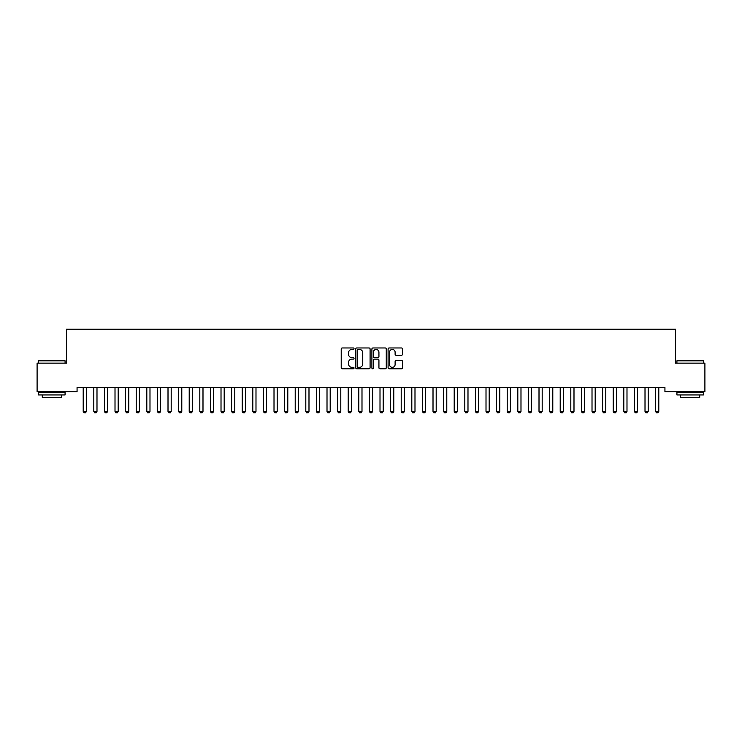 <?xml version="1.0" encoding="UTF-8"?>
<svg xmlns="http://www.w3.org/2000/svg" width="742" height="742" viewBox="0 0 742 742"><rect width="100%" height="100%" fill="white"/><g stroke="black" fill="none" stroke-linecap="round" stroke-linejoin="round"><path stroke-width="1.11" d="M354.036 348.703A0.733 0.733 0 0 0 353.313 347.97L342.257 347.97A1.039 1.039 0 0 0 341.218 349.009L341.218 367.735A1.039 1.039 0 0 0 342.257 368.783L353.313 368.783A0.733 0.733 0 0 0 354.036 368.051A0.733 0.733 0 0 0 353.313 367.327L351.884 367.327A3.33 3.33 0 0 1 348.555 363.997L348.555 362.43A3.33 3.33 0 0 1 351.884 359.1L353.313 359.1A0.733 0.733 0 0 0 354.036 358.377A0.733 0.733 0 0 0 353.313 357.644L351.884 357.644A3.33 3.33 0 0 1 348.555 354.314L348.555 352.756A3.33 3.33 0 0 1 351.884 349.426L353.313 349.426A0.733 0.733 0 0 0 354.036 348.703M401.403 355.307A1.039 1.039 0 0 0 402.452 354.268L402.452 349.009A1.039 1.039 0 0 0 401.403 347.97L389.133 347.97A1.039 1.039 0 0 0 388.094 349.009L388.094 367.735A1.039 1.039 0 0 0 389.133 368.783L401.403 368.783A1.039 1.039 0 0 0 402.452 367.735L402.452 361.391A1.039 1.039 0 0 0 401.403 360.352L396.154 360.352A1.039 1.039 0 0 0 395.115 361.391L395.115 364.545A2.782 2.782 0 0 1 392.332 367.327A2.782 2.782 0 0 1 389.55 364.545L389.55 352.209A2.782 2.782 0 0 1 392.332 349.426A2.782 2.782 0 0 1 395.115 352.209L395.115 354.268A1.039 1.039 0 0 0 396.154 355.307L401.403 355.307M664.934 387.528L77.066 387.528L77.066 391.767L37.1 391.767L37.1 363.144L66.465 363.144L66.465 329.225L675.535 329.225L675.535 363.144L704.9 363.144L704.9 391.767L664.934 391.767L664.934 387.528M370.091 349.009A1.039 1.039 0 0 0 369.052 347.97L356.772 347.97A1.039 1.039 0 0 0 355.733 349.009L355.733 367.735A1.039 1.039 0 0 0 356.772 368.783L369.052 368.783A1.039 1.039 0 0 0 370.091 367.735L370.091 349.009M372.948 347.97L385.228 347.97A1.039 1.039 0 0 1 386.267 349.009L386.267 367.735A1.039 1.039 0 0 1 385.228 368.783L379.978 368.783A1.039 1.039 0 0 1 378.93 367.735L378.93 360.148A1.039 1.039 0 0 0 377.891 359.1L374.404 359.1A1.039 1.039 0 0 0 373.365 360.148L373.365 368.051A0.733 0.733 0 0 1 372.642 368.783A0.733 0.733 0 0 1 371.909 368.051L371.909 349.009A1.039 1.039 0 0 1 372.948 347.97M357.913 349.426A0.733 0.733 0 0 0 357.19 350.159L357.19 366.594A0.733 0.733 0 0 0 357.913 367.327L359.425 367.327A3.33 3.33 0 0 0 362.755 363.997L362.755 352.756A3.33 3.33 0 0 0 359.425 349.426L357.913 349.426M378.93 352.264A2.782 2.782 0 0 0 376.148 349.482A2.782 2.782 0 0 0 373.365 352.264L373.365 356.605A1.039 1.039 0 0 0 374.404 357.644L377.891 357.644A1.039 1.039 0 0 0 378.93 356.605L378.93 352.264M83.085 387.528L83.16 387.76A1.057 1.057 -179.6 0 1 83.206 388.075L83.206 411.393L86.387 411.393L86.387 388.075A1.057 1.057 -179.6 0 1 86.443 387.76L86.517 387.528M86.387 411.393L85.599 412.775L84.004 412.775L83.206 411.393M93.687 387.528L93.761 387.76A1.057 1.057 -179.6 0 1 93.807 388.075L93.807 411.393L96.989 411.393L96.989 388.075A1.057 1.057 -179.6 0 1 97.044 387.76L97.109 387.528M96.989 411.393L96.191 412.775L94.605 412.775L93.807 411.393M104.288 387.528L104.362 387.76A1.057 1.057 -179.6 0 1 104.409 388.075L104.409 411.393L107.59 411.393L107.59 388.075A1.057 1.057 -179.6 0 1 107.636 387.76L107.711 387.528M107.59 411.393L106.792 412.775L105.206 412.775L104.409 411.393M38.584 360.816L65.083 360.816L38.584 360.816L38.584 363.144M65.083 394.948L38.584 394.948L38.584 392.295L65.083 392.295L65.083 394.948M61.373 394.948L61.373 397.387L42.294 397.387L42.294 394.948M676.917 360.816L703.416 360.816L676.917 360.816L676.917 363.144M703.416 394.948L676.917 394.948L676.917 392.295L703.416 392.295L703.416 394.948M699.706 394.948L699.706 397.387L680.627 397.387L680.627 394.948M114.889 387.528L114.964 387.76A1.057 1.057 -179.6 0 1 115.01 388.075L115.01 411.393L118.191 411.393L118.191 388.075A1.057 1.057 -179.6 0 1 118.238 387.76L118.312 387.528M118.191 411.393L117.394 412.775L115.808 412.775L115.01 411.393M125.491 387.528L125.556 387.76A1.057 1.057 -179.6 0 1 125.611 388.075L125.611 411.393L128.793 411.393L128.793 388.075A1.057 1.057 -179.6 0 1 128.839 387.76L128.913 387.528M128.793 411.393L127.995 412.775L126.409 412.775L125.611 411.393M136.083 387.528L136.157 387.76A1.057 1.057 -179.6 0 1 136.213 388.075L136.213 411.393L139.394 411.393L139.394 388.075A1.057 1.057 -179.6 0 1 139.44 387.76L139.515 387.528M139.394 411.393L138.596 412.775L137.001 412.775L136.213 411.393M146.684 387.528L146.758 387.76A1.057 1.057 -179.6 0 1 146.814 388.075L146.814 411.393L149.986 411.393L149.986 388.075A1.057 1.057 -179.6 0 1 150.042 387.76L150.116 387.528M149.986 411.393L149.198 412.775L147.602 412.775L146.814 411.393M157.285 387.528L157.36 387.76A1.057 1.057 -179.6 0 1 157.406 388.075L157.406 411.393L160.587 411.393L160.587 388.075A1.057 1.057 -179.6 0 1 160.643 387.76L160.717 387.528M160.587 411.393L159.799 412.775L158.204 412.775L157.406 411.393M167.887 387.528L167.961 387.76A1.057 1.057 -179.6 0 1 168.007 388.075L168.007 411.393L171.189 411.393L171.189 388.075A1.057 1.057 -179.6 0 1 171.244 387.76L171.309 387.528M171.189 411.393L170.391 412.775L168.805 412.775L168.007 411.393M178.488 387.528L178.562 387.76A1.057 1.057 -179.6 0 1 178.609 388.075L178.609 411.393L181.79 411.393L181.79 388.075A1.057 1.057 -179.6 0 1 181.836 387.76L181.911 387.528M181.79 411.393L180.992 412.775L179.406 412.775L178.609 411.393M189.089 387.528L189.164 387.76A1.057 1.057 -179.6 0 1 189.21 388.075L189.21 411.393L192.391 411.393L192.391 388.075A1.057 1.057 -179.6 0 1 192.438 387.76L192.512 387.528M192.391 411.393L191.594 412.775L190.008 412.775L189.21 411.393M199.691 387.528L199.756 387.76A1.057 1.057 -179.6 0 1 199.811 388.075L199.811 411.393L202.993 411.393L202.993 388.075A1.057 1.057 -179.6 0 1 203.039 387.76L203.113 387.528M202.993 411.393L202.195 412.775L200.609 412.775L199.811 411.393M210.283 387.528L210.357 387.76A1.057 1.057 -179.6 0 1 210.413 388.075L210.413 411.393L213.594 411.393L213.594 388.075A1.057 1.057 -179.6 0 1 213.64 387.76L213.715 387.528M213.594 411.393L212.796 412.775L211.201 412.775L210.413 411.393M220.884 387.528L220.958 387.76A1.057 1.057 -179.6 0 1 221.014 388.075L221.014 411.393L224.186 411.393L224.186 388.075A1.057 1.057 -179.6 0 1 224.242 387.76L224.316 387.528M224.186 411.393L223.398 412.775L221.802 412.775L221.014 411.393M231.485 387.528L231.56 387.76A1.057 1.057 -179.6 0 1 231.606 388.075L231.606 411.393L234.787 411.393L234.787 388.075A1.057 1.057 -179.6 0 1 234.843 387.76L234.917 387.528M234.787 411.393L233.999 412.775L232.404 412.775L231.606 411.393M242.087 387.528L242.161 387.76A1.057 1.057 -179.6 0 1 242.207 388.075L242.207 411.393L245.389 411.393L245.389 388.075A1.057 1.057 -179.6 0 1 245.444 387.76L245.509 387.528M245.389 411.393L244.591 412.775L243.005 412.775L242.207 411.393M252.688 387.528L252.762 387.76A1.057 1.057 -179.6 0 1 252.809 388.075L252.809 411.393L255.99 411.393L255.99 388.075A1.057 1.057 -179.6 0 1 256.036 387.76L256.111 387.528M255.99 411.393L255.192 412.775L253.606 412.775L252.809 411.393M263.289 387.528L263.364 387.76A1.057 1.057 -179.6 0 1 263.41 388.075L263.41 411.393L266.591 411.393L266.591 388.075A1.057 1.057 -179.6 0 1 266.638 387.76L266.712 387.528M266.591 411.393L265.794 412.775L264.208 412.775L263.41 411.393M273.891 387.528L273.956 387.76A1.057 1.057 -179.6 0 1 274.011 388.075L274.011 411.393L277.193 411.393L277.193 388.075A1.057 1.057 -179.6 0 1 277.239 387.76L277.313 387.528M277.193 411.393L276.395 412.775L274.809 412.775L274.011 411.393M284.483 387.528L284.557 387.76A1.057 1.057 -179.6 0 1 284.613 388.075L284.613 411.393L287.794 411.393L287.794 388.075A1.057 1.057 -179.6 0 1 287.84 387.76L287.915 387.528M287.794 411.393L286.996 412.775L285.401 412.775L284.613 411.393M295.084 387.528L295.158 387.76A1.057 1.057 -179.6 0 1 295.214 388.075L295.214 411.393L298.386 411.393L298.386 388.075A1.057 1.057 -179.6 0 1 298.442 387.76L298.516 387.528M298.386 411.393L297.598 412.775L296.002 412.775L295.214 411.393M305.685 387.528L305.76 387.76A1.057 1.057 -179.6 0 1 305.806 388.075L305.806 411.393L308.987 411.393L308.987 388.075A1.057 1.057 -179.6 0 1 309.043 387.76L309.117 387.528M308.987 411.393L308.199 412.775L306.604 412.775L305.806 411.393M316.287 387.528L316.361 387.76A1.057 1.057 -179.6 0 1 316.407 388.075L316.407 411.393L319.589 411.393L319.589 388.075A1.057 1.057 -179.6 0 1 319.644 387.76L319.709 387.528M319.589 411.393L318.791 412.775L317.205 412.775L316.407 411.393M326.888 387.528L326.962 387.76A1.057 1.057 -179.6 0 1 327.009 388.075L327.009 411.393L330.19 411.393L330.19 388.075A1.057 1.057 -179.6 0 1 330.236 387.76L330.311 387.528M330.19 411.393L329.392 412.775L327.806 412.775L327.009 411.393M337.489 387.528L337.564 387.76A1.057 1.057 -179.6 0 1 337.61 388.075L337.61 411.393L340.791 411.393L340.791 388.075A1.057 1.057 -179.6 0 1 340.838 387.76L340.912 387.528M340.791 411.393L339.994 412.775L338.408 412.775L337.61 411.393M348.091 387.528L348.156 387.76A1.057 1.057 -179.6 0 1 348.211 388.075L348.211 411.393L351.393 411.393L351.393 388.075A1.057 1.057 -179.6 0 1 351.439 387.76L351.513 387.528M351.393 411.393L350.595 412.775L349.009 412.775L348.211 411.393M358.683 387.528L358.757 387.76A1.057 1.057 -179.6 0 1 358.813 388.075L358.813 411.393L361.994 411.393L361.994 388.075A1.057 1.057 -179.6 0 1 362.04 387.76L362.115 387.528M361.994 411.393L361.196 412.775L359.601 412.775L358.813 411.393M369.284 387.528L369.358 387.76A1.057 1.057 -179.6 0 1 369.414 388.075L369.414 411.393L372.586 411.393L372.586 388.075A1.057 1.057 -179.6 0 1 372.642 387.76L372.716 387.528M372.586 411.393L371.798 412.775L370.202 412.775L369.414 411.393M379.885 387.528L379.96 387.76A1.057 1.057 -179.6 0 1 380.006 388.075L380.006 411.393L383.187 411.393L383.187 388.075A1.057 1.057 -179.6 0 1 383.243 387.76L383.317 387.528M383.187 411.393L382.399 412.775L380.804 412.775L380.006 411.393M390.487 387.528L390.561 387.76A1.057 1.057 -179.6 0 1 390.607 388.075L390.607 411.393L393.789 411.393L393.789 388.075A1.057 1.057 -179.6 0 1 393.844 387.76L393.909 387.528M393.789 411.393L392.991 412.775L391.405 412.775L390.607 411.393M401.088 387.528L401.162 387.76A1.057 1.057 -179.6 0 1 401.209 388.075L401.209 411.393L404.39 411.393L404.39 388.075A1.057 1.057 -179.6 0 1 404.436 387.76L404.511 387.528M404.39 411.393L403.592 412.775L402.006 412.775L401.209 411.393M411.689 387.528L411.764 387.76A1.057 1.057 -179.6 0 1 411.81 388.075L411.81 411.393L414.991 411.393L414.991 388.075A1.057 1.057 -179.6 0 1 415.038 387.76L415.112 387.528M414.991 411.393L414.194 412.775L412.608 412.775L411.81 411.393M422.291 387.528L422.356 387.76A1.057 1.057 -179.6 0 1 422.411 388.075L422.411 411.393L425.593 411.393L425.593 388.075A1.057 1.057 -179.6 0 1 425.639 387.76L425.713 387.528M425.593 411.393L424.795 412.775L423.209 412.775L422.411 411.393M432.883 387.528L432.957 387.76A1.057 1.057 -179.6 0 1 433.013 388.075L433.013 411.393L436.194 411.393L436.194 388.075A1.057 1.057 -179.6 0 1 436.24 387.76L436.315 387.528M436.194 411.393L435.396 412.775L433.801 412.775L433.013 411.393M443.484 387.528L443.558 387.76A1.057 1.057 -179.6 0 1 443.614 388.075L443.614 411.393L446.786 411.393L446.786 388.075A1.057 1.057 -179.6 0 1 446.842 387.76L446.916 387.528M446.786 411.393L445.998 412.775L444.402 412.775L443.614 411.393M454.085 387.528L454.16 387.76A1.057 1.057 -179.6 0 1 454.206 388.075L454.206 411.393L457.387 411.393L457.387 388.075A1.057 1.057 -179.6 0 1 457.443 387.76L457.517 387.528M457.387 411.393L456.599 412.775L455.004 412.775L454.206 411.393M464.687 387.528L464.761 387.76A1.057 1.057 -179.6 0 1 464.807 388.075L464.807 411.393L467.989 411.393L467.989 388.075A1.057 1.057 -179.6 0 1 468.044 387.76L468.109 387.528M467.989 411.393L467.191 412.775L465.605 412.775L464.807 411.393M475.288 387.528L475.362 387.76A1.057 1.057 -179.6 0 1 475.409 388.075L475.409 411.393L478.59 411.393L478.59 388.075A1.057 1.057 -179.6 0 1 478.636 387.76L478.711 387.528M478.59 411.393L477.792 412.775L476.206 412.775L475.409 411.393M485.889 387.528L485.964 387.76A1.057 1.057 -179.6 0 1 486.01 388.075L486.01 411.393L489.191 411.393L489.191 388.075A1.057 1.057 -179.6 0 1 489.238 387.76L489.312 387.528M489.191 411.393L488.394 412.775L486.808 412.775L486.01 411.393M496.491 387.528L496.556 387.76A1.057 1.057 -179.6 0 1 496.611 388.075L496.611 411.393L499.793 411.393L499.793 388.075A1.057 1.057 -179.6 0 1 499.839 387.76L499.913 387.528M499.793 411.393L498.995 412.775L497.409 412.775L496.611 411.393M507.083 387.528L507.157 387.76A1.057 1.057 -179.6 0 1 507.213 388.075L507.213 411.393L510.394 411.393L510.394 388.075A1.057 1.057 -179.6 0 1 510.44 387.76L510.515 387.528M510.394 411.393L509.596 412.775L508.001 412.775L507.213 411.393M517.684 387.528L517.758 387.76A1.057 1.057 -179.6 0 1 517.814 388.075L517.814 411.393L520.986 411.393L520.986 388.075A1.057 1.057 -179.6 0 1 521.042 387.76L521.116 387.528M520.986 411.393L520.198 412.775L518.602 412.775L517.814 411.393M528.285 387.528L528.36 387.76A1.057 1.057 -179.6 0 1 528.406 388.075L528.406 411.393L531.587 411.393L531.587 388.075A1.057 1.057 -179.6 0 1 531.643 387.76L531.717 387.528M531.587 411.393L530.799 412.775L529.204 412.775L528.406 411.393M538.887 387.528L538.961 387.76A1.057 1.057 -179.6 0 1 539.007 388.075L539.007 411.393L542.189 411.393L542.189 388.075A1.057 1.057 -179.6 0 1 542.244 387.76L542.309 387.528M542.189 411.393L541.391 412.775L539.805 412.775L539.007 411.393M549.488 387.528L549.562 387.76A1.057 1.057 -179.6 0 1 549.609 388.075L549.609 411.393L552.79 411.393L552.79 388.075A1.057 1.057 -179.6 0 1 552.836 387.76L552.911 387.528M552.79 411.393L551.992 412.775L550.406 412.775L549.609 411.393M560.089 387.528L560.164 387.76A1.057 1.057 -179.6 0 1 560.21 388.075L560.21 411.393L563.391 411.393L563.391 388.075A1.057 1.057 -179.6 0 1 563.438 387.76L563.512 387.528M563.391 411.393L562.594 412.775L561.008 412.775L560.21 411.393M570.691 387.528L570.756 387.76A1.057 1.057 -179.6 0 1 570.811 388.075L570.811 411.393L573.993 411.393L573.993 388.075A1.057 1.057 -179.6 0 1 574.039 387.76L574.113 387.528M573.993 411.393L573.195 412.775L571.609 412.775L570.811 411.393M581.283 387.528L581.357 387.76A1.057 1.057 -179.6 0 1 581.413 388.075L581.413 411.393L584.594 411.393L584.594 388.075A1.057 1.057 -179.6 0 1 584.64 387.76L584.715 387.528M584.594 411.393L583.796 412.775L582.201 412.775L581.413 411.393M591.884 387.528L591.958 387.76A1.057 1.057 -179.6 0 1 592.014 388.075L592.014 411.393L595.186 411.393L595.186 388.075A1.057 1.057 -179.6 0 1 595.242 387.76L595.316 387.528M595.186 411.393L594.398 412.775L592.802 412.775L592.014 411.393M602.485 387.528L602.56 387.76A1.057 1.057 -179.6 0 1 602.606 388.075L602.606 411.393L605.787 411.393L605.787 388.075A1.057 1.057 -179.6 0 1 605.843 387.76L605.917 387.528M605.787 411.393L604.999 412.775L603.404 412.775L602.606 411.393M613.087 387.528L613.161 387.76A1.057 1.057 -179.6 0 1 613.207 388.075L613.207 411.393L616.389 411.393L616.389 388.075A1.057 1.057 -179.6 0 1 616.444 387.76L616.509 387.528M616.389 411.393L615.591 412.775L614.005 412.775L613.207 411.393M623.688 387.528L623.762 387.76A1.057 1.057 -179.6 0 1 623.809 388.075L623.809 411.393L626.99 411.393L626.99 388.075A1.057 1.057 -179.6 0 1 627.036 387.76L627.111 387.528M626.99 411.393L626.192 412.775L624.606 412.775L623.809 411.393M634.289 387.528L634.364 387.76A1.057 1.057 -179.6 0 1 634.41 388.075L634.41 411.393L637.591 411.393L637.591 388.075A1.057 1.057 -179.6 0 1 637.638 387.76L637.712 387.528M637.591 411.393L636.794 412.775L635.208 412.775L634.41 411.393M644.891 387.528L644.956 387.76A1.057 1.057 -179.6 0 1 645.011 388.075L645.011 411.393L648.193 411.393L648.193 388.075A1.057 1.057 -179.6 0 1 648.239 387.76L648.313 387.528M648.193 411.393L647.395 412.775L645.809 412.775L645.011 411.393M655.483 387.528L655.557 387.76A1.057 1.057 -179.6 0 1 655.613 388.075L655.613 411.393L658.794 411.393L658.794 388.075A1.057 1.057 -179.6 0 1 658.84 387.76L658.915 387.528M658.794 411.393L657.996 412.775L656.401 412.775L655.613 411.393M65.083 363.144L65.083 360.816M59.045 392.295L59.045 391.767M44.622 392.295L44.622 391.767M703.416 363.144L703.416 360.816M697.378 392.295L697.378 391.767M682.955 392.295L682.955 391.767"/></g></svg>
